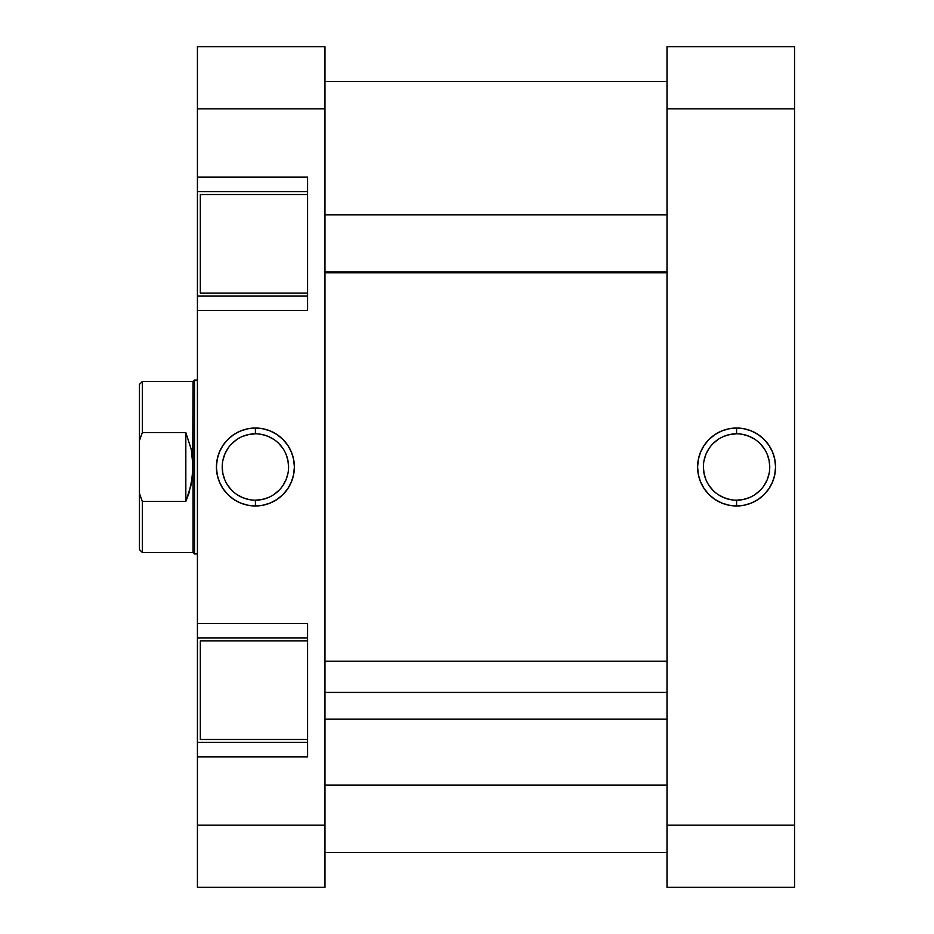 <?xml version="1.0" encoding="UTF-8"?>
<svg xmlns="http://www.w3.org/2000/svg" width="934" height="934" viewBox="0 0 934 934"><rect width="100%" height="100%" fill="white"/><g stroke="black" fill="none" stroke-linecap="round" stroke-linejoin="round"><path stroke-width="1.4" d="M736.576 433.82L736.576 428.029A38.971 38.971 0 0 1 775.547 467A38.971 38.971 0 0 1 736.576 505.971L744.176 505.224L751.485 503.006L758.221 499.41L764.129 494.553L768.974 488.657L772.581 481.909L774.8 474.6L775.547 467L774.8 459.4L772.581 452.091L768.974 445.343L764.129 439.447L758.221 434.59L751.485 430.994L744.176 428.776L736.576 428.029L728.964 428.776L721.655 430.994L714.919 434.59L709.011 439.447L704.166 445.343L700.57 452.091L698.352 459.4L697.605 467L698.352 474.6L700.57 481.909L704.166 488.657L709.011 494.553L714.919 499.41L721.655 503.006L728.964 505.224L736.576 505.971L736.576 500.18A33.18 33.18 0 0 0 769.744 467A33.18 33.18 0 0 0 736.576 433.82A33.18 33.18 0 0 0 703.395 467A33.18 33.18 0 0 0 736.576 500.18L736.576 505.971A38.971 38.971 0 0 1 697.605 467A38.971 38.971 0 0 1 736.576 428.029L736.576 433.82A33.18 33.18 0 0 1 769.744 467A33.18 33.18 0 0 1 736.576 500.18A33.18 33.18 0 0 1 703.395 467A33.18 33.18 0 0 1 736.576 433.82L730.096 434.462L723.873 436.353M794.542 825.131L794.542 46.7L667.004 46.7L667.004 887.3L794.542 887.3L794.542 825.131L667.004 825.131L667.004 108.869L794.542 108.869L794.542 825.131L667.004 825.131L667.004 887.3L794.542 887.3L794.542 825.131M667.004 46.7L667.004 108.869L794.542 108.869L794.542 46.7L667.004 46.7M736.576 500.18L743.044 499.538L749.266 497.647M754.999 494.588L760.031 490.455M764.152 485.435L767.223 479.691L769.114 473.468M769.744 467L769.114 460.532L767.223 454.309M764.152 448.565L760.031 443.545M754.999 439.412L749.266 436.353L743.044 434.462M718.141 439.412L713.109 443.545M708.988 448.565L705.917 454.309L704.038 460.532M703.395 467L704.038 473.468L705.917 479.691M708.988 485.435L713.109 490.455M718.141 494.588L723.873 497.647L730.096 499.538M324.962 785.062L667.004 785.062L324.962 785.062M307.578 640.922L200.331 640.922L200.331 739.471L307.578 739.471L200.331 739.471L200.331 640.922L307.578 640.922M307.578 194.529L200.331 194.529L200.331 293.078L307.578 293.078L200.331 293.078L200.331 194.529L307.578 194.529M255.402 500.18L255.402 505.971A38.971 38.971 0 0 1 216.431 467A38.971 38.971 0 0 1 255.402 428.029L247.802 428.776L240.482 430.994L233.745 434.59L227.838 439.447L222.993 445.343L219.397 452.091L217.178 459.4L216.431 467L217.178 474.6L219.397 481.909L222.993 488.657L227.838 494.553L233.745 499.41L240.482 503.006L247.802 505.224L255.402 505.971L263.003 505.224L270.311 503.006L277.048 499.41L282.955 494.553L287.8 488.657L291.408 481.909L293.626 474.6L294.373 467L293.626 459.4L291.408 452.091L287.8 445.343L282.955 439.447L277.048 434.59L270.311 430.994L263.003 428.776L255.402 428.029L255.402 433.82A33.18 33.18 0 0 0 222.222 467A33.18 33.18 0 0 0 255.402 500.18A33.18 33.18 0 0 0 288.571 467A33.18 33.18 0 0 0 255.402 433.82L255.402 428.029A38.971 38.971 0 0 1 294.373 467A38.971 38.971 0 0 1 255.402 505.971L255.402 500.18A33.18 33.18 0 0 1 222.222 467A33.18 33.18 0 0 1 255.402 433.82A33.18 33.18 0 0 1 288.571 467A33.18 33.18 0 0 1 255.402 500.18L261.87 499.538L268.093 497.647M307.578 756.867L307.578 623.527L197.424 623.527L197.424 638.015L307.578 638.015L197.424 638.015L197.424 310.473L197.424 623.527L307.578 623.527L307.578 756.867L197.424 756.867L197.424 887.3L324.962 887.3L324.962 46.7L197.424 46.7L197.424 191.633L307.578 191.633L197.424 191.633L197.424 108.869L324.962 108.869L324.962 825.131L197.424 825.131L197.424 756.867L307.578 756.867M307.578 310.473L307.578 177.133L197.424 177.133L307.578 177.133L307.578 310.473L197.424 310.473L307.578 310.473M197.424 200.425L197.424 287.193M197.424 295.985L307.578 295.985L197.424 295.985L197.424 310.473L197.424 191.633M197.424 646.807L197.424 733.575M197.424 742.367L307.578 742.367L197.424 742.367L197.424 756.867L197.424 638.015M197.424 46.7L324.962 46.7L324.962 108.869L197.424 108.869L197.424 46.7M324.962 887.3L324.962 825.131L197.424 825.131L197.424 887.3L324.962 887.3M255.402 433.82L248.934 434.462L242.7 436.353M236.967 439.412L231.947 443.545M227.814 448.565L224.755 454.309L222.864 460.532M222.222 467L222.864 473.468L224.755 479.691M227.814 485.435L231.947 490.455M236.967 494.588L242.7 497.647L248.934 499.538M273.837 494.588L278.857 490.455M282.979 485.435L286.049 479.691L287.941 473.468M288.571 467L287.941 460.532L286.049 454.309M282.979 448.565L278.857 443.545M273.837 439.412L268.093 436.353L261.87 434.462M139.458 549.612L139.458 493.444L142.353 501.453L185.831 501.453L191.248 484.606L193.081 467L193.081 552.508L193.081 467L191.248 449.394L185.831 432.547L191.248 449.394L193.081 467L193.081 381.492L194.529 380.045L194.529 553.955L194.529 380.045L197.424 380.045L194.529 380.045L193.081 381.492L192.626 475.85L188.983 493.164L185.831 501.453L185.831 432.547L142.353 432.547L139.458 440.556L139.458 493.444L139.458 384.388L139.458 440.556L142.353 432.547L142.353 381.492L139.458 384.388L142.353 381.492L142.353 432.547L185.831 432.547L185.831 501.453L142.353 501.453L139.458 493.444L139.458 549.612L142.353 552.508L193.081 552.508L142.353 552.508L142.353 501.453L142.353 552.508M194.529 553.955L197.424 553.955L194.529 553.955L193.081 552.508L194.529 553.955M667.004 692.433L324.962 692.433L667.004 692.433M324.962 271.981L667.004 271.981L324.962 271.981M667.004 81.48L324.962 81.48M667.004 852.52L324.962 852.52M193.081 381.492L142.353 381.492M324.962 719.18L667.004 719.18M324.962 661.202L667.004 661.202M324.962 214.82L667.004 214.82M324.962 272.798L667.004 272.798"/></g></svg>
